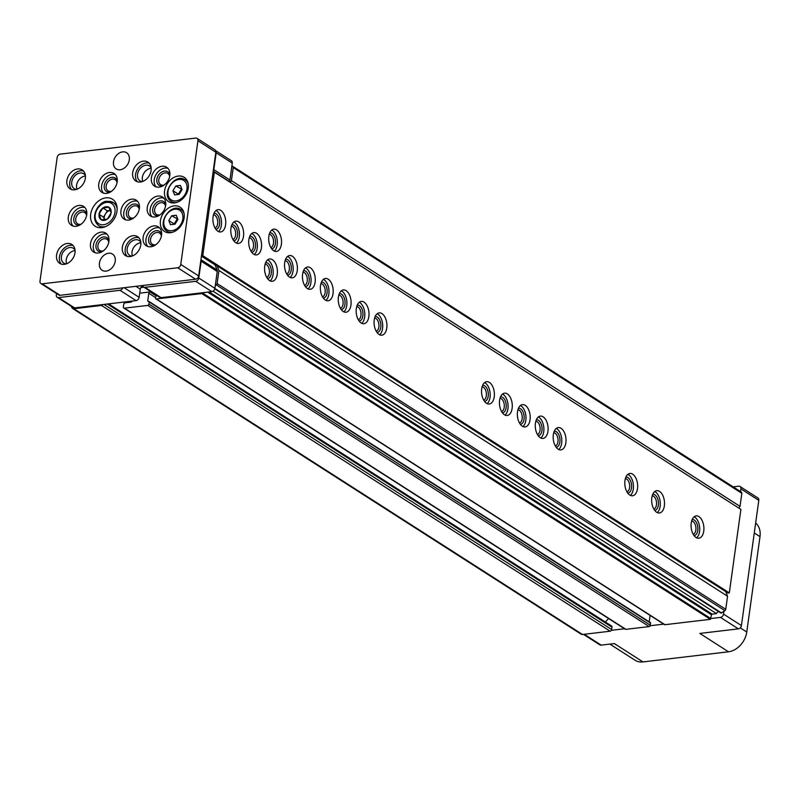 <?xml version="1.0" encoding="UTF-8"?>
<svg xmlns="http://www.w3.org/2000/svg" width="800" height="800" viewBox="0 0 800 800"><rect width="100%" height="100%" fill="white"/><g stroke="black" fill="none" stroke-linecap="round" stroke-linejoin="round"><path stroke-width="1.2" d="M624.88 628.73A1.6 1.2 -57.4 0 0 625.25 629.2L123.8 308.03A1.6 1.2 -57.4 0 1 123.35 306.84L123.68 304.45A1.6 1.2 -57.4 0 1 125.2 302.8L130.6 302.16A2.41 1.8 -57.4 0 0 132.31 301.07M123.8 308.03A1.6 1.2 -57.4 0 0 124.46 308.17L147.75 305.41A1.28 0.96 -57.4 0 0 148.96 304.09L149.07 301.53L147.71 301.02L148.78 293.26A1.28 0.96 -57.4 0 1 150 291.95L139.71 293.17M625.25 629.2A1.6 1.2 -57.4 0 0 625.91 629.34L649.2 626.58A1.28 0.96 -57.4 0 0 650.42 625.26L650.26 622.64M649.21 621.85L650.1 615.4M71.63 306.54A3.21 2.4 -57.4 0 0 72.56 308.45A3.21 2.4 -57.4 0 0 73.88 308.73L101.51 305.45A1.6 1.2 -57.4 0 0 102.75 304.57L74.64 307.91A3.21 2.4 -57.4 0 1 73.33 307.63L57.21 297.3A3.21 2.4 -57.4 0 0 58.53 297.58L119.97 290.3A3.21 2.4 -57.4 0 0 122.78 287.87M142.83 285.94A3.21 2.4 -57.4 0 0 140.83 287.6L143.92 287.23M156.29 295.16L155.48 297.88A1.28 0.96 -57.4 0 0 156.37 298.95L201.76 293.57L202.39 292.76L211.86 291.64A3.21 2.4 -57.4 0 0 214.9 288.34L215.28 285.62L216.29 284.9A1.6 1.2 -57.4 0 0 217.12 283.54L218.93 270.48L217.1 265.83M142.74 285.51A3.21 2.4 -57.4 0 0 143.64 287.06L159.76 297.38A3.21 2.4 -57.4 0 0 161.08 297.66L202.39 292.76M143.64 287.06A3.21 2.4 -57.4 0 0 144.96 287.33L195.74 281.31A3.21 2.4 -57.4 0 0 198.78 278.02L201.12 261.17L217.24 271.49A3.21 2.4 -57.4 0 0 217.1 270.04L215.05 264.87A3.21 2.4 -57.4 0 0 214.73 264.31M217.24 271.49L215.28 285.62M230.31 182.4L231.4 180.62L233.22 167.56A1.6 1.2 -57.4 0 0 232.74 166.35L231.9 165.86L232.28 163.13A3.21 2.4 -57.4 0 0 231.38 160.74L215.66 150.67M229.25 181.72L229.38 181.51A3.21 2.4 -57.4 0 0 229.94 179.98L231.9 165.86M583.48 634.37L599.85 644.85A3.21 2.4 -57.4 0 0 601.17 645.13L614.33 643.57L642.98 661.92L728.49 651.79A19.26 14.42 -57.4 0 0 746.76 632.03L760 536.62A19.26 14.42 -57.4 0 0 755.66 523.05M72.56 308.45L581.18 634.21A3.21 2.4 -57.4 0 0 582.5 634.48L610.13 631.21A1.6 1.2 -57.4 0 0 611.65 629.56L611.98 627.18A1.6 1.2 -57.4 0 0 611.53 625.98L108.61 303.88M155.84 298.84L664.46 624.59A1.28 0.96 -57.4 0 0 664.99 624.7L710.37 619.32L711.52 614.79L207.73 292.13M214.78 288.9L720.94 613.09L724.9 610.66A1.6 1.2 -57.4 0 0 725.74 609.29L727.55 596.24L725.72 591.58M605.35 622.02L608.57 618.51M718.65 611.62A2.89 2.16 -57.4 0 0 716.47 613.61L712.13 614.13L711.52 614.79M716.47 613.61L213.06 291.19M721.59 613.01L214.88 288.48M727.55 596.24L218.93 270.48M738.93 508.15L740.02 506.37L231.4 180.62M740.02 506.37L741.83 493.32A1.6 1.2 -57.4 0 0 741.35 492.1L232.79 166.38M611.37 630.33L624.58 628.76M650.28 625.72L663.72 624.12M711 618.52L720.48 617.39A3.21 2.4 -57.4 0 0 723.52 614.1L723.9 611.37M726.4 593.33L726.57 592.13M740.52 491.57L740.9 488.88A3.21 2.4 -57.4 0 0 740 486.49A3.21 2.4 -57.4 0 0 738.68 486.21L733.18 486.87M728.49 651.79L699.84 633.43L738.38 628.86A3.21 2.4 -57.4 0 0 741.43 625.57L758.8 500.35A3.21 2.4 -57.4 0 0 757.9 497.96L740 486.49M609.86 644.1L635.08 660.25A19.26 14.42 -57.4 0 0 642.98 661.92M140.83 287.6A3.21 2.4 -57.4 0 0 140.27 289.13L139.13 297.33A3.21 2.4 -57.4 0 1 136.08 300.62L102.75 304.57M56.5 293.54L56.31 294.91A3.21 2.4 -57.4 0 0 57.21 297.3M201.12 261.17A3.21 2.4 -57.4 0 0 200.98 259.72L200.94 259.62M213.2 171.3L213.26 171.19A3.21 2.4 -57.4 0 0 213.82 169.66L216.16 152.8A3.21 2.4 -57.4 0 0 215.73 150.85M102.98 207.94A7.35 5.5 122.6 0 1 108.85 207.24L102.88 207.95L99.08 214.16A7.35 5.5 122.6 0 1 102.82 208.06M101.19 219.78A7.35 5.5 122.6 0 1 99.05 214.37L101.23 219.87L107.2 219.16A7.35 5.5 122.6 0 1 101.33 219.86M111.1 212.94A7.35 5.5 122.6 0 1 107.37 219.04L111.17 212.83L108.85 207.24M214.37 172.18L213.05 172.34L201.47 255.82L202.78 255.66L214.37 172.18L740.89 509.41L729.31 592.89L202.78 255.66M729.31 592.89L727.99 593.04L201.47 255.82L198.68 275.94A3.21 2.4 -57.4 0 1 195.63 279.23L60.13 295.3A3.21 2.4 -57.4 0 1 58.81 295.02L40.9 283.55A3.21 2.4 -57.4 0 0 42.22 283.83L177.72 267.76A3.21 2.4 -57.4 0 0 180.77 264.47L197.94 140.75A3.21 2.4 -57.4 0 0 197.03 138.35A3.21 2.4 -57.4 0 0 195.72 138.08L60.21 154.14A3.21 2.4 -57.4 0 0 57.17 157.44L40 281.16A3.21 2.4 -57.4 0 0 40.9 283.55M277.25 274.14A11.23 6.34 -96.8 0 1 272.3 281.28A11.23 6.34 -96.8 0 1 264.68 270.87A11.23 6.34 -96.8 0 1 269.66 258.97A11.23 6.34 -96.8 0 1 277.25 274.14M281.38 244.32A11.23 6.34 -96.8 0 1 276.44 251.46A11.23 6.34 -96.8 0 1 268.82 241.05A11.23 6.34 -96.8 0 1 273.79 229.15A11.23 6.34 -96.8 0 1 281.38 244.32M243.5 236.29A11.23 6.34 -96.8 0 1 238.55 243.43A11.23 6.34 -96.8 0 1 230.93 233.02A11.23 6.34 -96.8 0 1 235.91 221.12A11.23 6.34 -96.8 0 1 243.5 236.29M664.36 505.84A11.23 6.34 -96.8 0 1 659.42 512.98A11.23 6.34 -96.8 0 1 651.8 502.57A11.23 6.34 -96.8 0 1 656.77 490.67A11.23 6.34 -96.8 0 1 664.36 505.84M703.76 531.07A11.23 6.34 -96.8 0 1 698.82 538.22A11.23 6.34 -96.8 0 1 691.2 527.81A11.23 6.34 -96.8 0 1 696.17 515.9A11.23 6.34 -96.8 0 1 703.76 531.07M494.23 396.87A11.23 6.34 -96.8 0 1 489.28 404.01A11.23 6.34 -96.8 0 1 481.66 393.6A11.23 6.34 -96.8 0 1 486.63 381.7A11.23 6.34 -96.8 0 1 494.23 396.87M512.13 408.34A11.23 6.34 -96.8 0 1 507.19 415.48A11.23 6.34 -96.8 0 1 499.57 405.07A11.23 6.34 -96.8 0 1 504.54 393.17A11.23 6.34 -96.8 0 1 512.13 408.34M530.04 419.81A11.23 6.34 -96.8 0 1 525.1 426.95A11.23 6.34 -96.8 0 1 517.48 416.55A11.23 6.34 -96.8 0 1 522.45 404.64A11.23 6.34 -96.8 0 1 530.04 419.81M547.95 431.28A11.23 6.34 -96.8 0 1 543.01 438.42A11.23 6.34 -96.8 0 1 535.39 428.02A11.23 6.34 -96.8 0 1 540.36 416.11A11.23 6.34 -96.8 0 1 547.95 431.28M565.86 442.75A11.23 6.34 -96.8 0 1 560.92 449.89A11.23 6.34 -96.8 0 1 553.3 439.49A11.23 6.34 -96.8 0 1 558.27 427.58A11.23 6.34 -96.8 0 1 565.86 442.75M637.5 488.63A11.23 6.34 -96.8 0 1 632.55 495.78A11.23 6.34 -96.8 0 1 624.93 485.37A11.23 6.34 -96.8 0 1 629.91 473.46A11.23 6.34 -96.8 0 1 637.5 488.63M386.77 328.05A11.23 6.34 -96.8 0 1 381.83 335.19A11.23 6.34 -96.8 0 1 374.21 324.78A11.23 6.34 -96.8 0 1 379.18 312.88A11.23 6.34 -96.8 0 1 386.77 328.05M368.86 316.58A11.23 6.34 -96.8 0 1 363.92 323.72A11.23 6.34 -96.8 0 1 356.3 313.31A11.23 6.34 -96.8 0 1 361.27 301.41A11.23 6.34 -96.8 0 1 368.86 316.58M350.95 305.11A11.23 6.34 -96.8 0 1 346.01 312.25A11.23 6.34 -96.8 0 1 338.39 301.84A11.23 6.34 -96.8 0 1 343.36 289.94A11.23 6.34 -96.8 0 1 350.95 305.11M333.04 293.64A11.23 6.34 -96.8 0 1 328.1 300.78A11.23 6.34 -96.8 0 1 320.48 290.37A11.23 6.34 -96.8 0 1 325.45 278.47A11.23 6.34 -96.8 0 1 333.04 293.64M315.13 282.17A11.23 6.34 -96.8 0 1 310.19 289.31A11.23 6.34 -96.8 0 1 302.57 278.9A11.23 6.34 -96.8 0 1 307.54 267A11.23 6.34 -96.8 0 1 315.13 282.17M297.23 270.7A11.23 6.34 -96.8 0 1 292.28 277.84A11.23 6.34 -96.8 0 1 284.66 267.43A11.23 6.34 -96.8 0 1 289.63 255.53A11.23 6.34 -96.8 0 1 297.23 270.7M261.41 247.76A11.23 6.34 -96.8 0 1 256.46 254.9A11.23 6.34 -96.8 0 1 248.84 244.49A11.23 6.34 -96.8 0 1 253.82 232.59A11.23 6.34 -96.8 0 1 261.41 247.76M225.59 224.82A11.23 6.34 -96.8 0 1 220.64 231.96A11.23 6.34 -96.8 0 1 213.03 221.55A11.23 6.34 -96.8 0 1 218 209.65A11.23 6.34 -96.8 0 1 225.59 224.82M215.97 210.54A11.23 6.34 -96.8 0 1 221.38 225.32A11.23 6.34 -96.8 0 1 218.46 231.57M213.97 213.37A8.02 4.53 -96.8 0 1 219.59 224.17A8.02 4.53 -96.8 0 1 215.85 229.29M213.45 214.84A6.63 3.74 -96.8 0 1 217.67 223.81A6.63 3.74 -96.8 0 1 215.01 227.98M251.79 233.48A11.23 6.34 -96.8 0 1 257.2 248.26A11.23 6.34 -96.8 0 1 254.28 254.51M249.78 236.31A8.02 4.53 -96.8 0 1 255.41 247.11A8.02 4.53 -96.8 0 1 251.67 252.23M249.27 237.78A6.63 3.74 -96.8 0 1 253.49 246.75A6.63 3.74 -96.8 0 1 250.83 250.92M287.61 256.42A11.23 6.34 -96.8 0 1 293.02 271.2A11.23 6.34 -96.8 0 1 290.1 277.45M285.6 259.25A8.02 4.53 -96.8 0 1 291.22 270.05A8.02 4.53 -96.8 0 1 287.49 275.17M285.09 260.72A6.63 3.74 -96.8 0 1 289.31 269.69A6.63 3.74 -96.8 0 1 286.65 273.86M305.51 267.89A11.23 6.34 -96.8 0 1 310.92 282.67A11.23 6.34 -96.8 0 1 308.01 288.92M303.51 270.72A8.02 4.53 -96.8 0 1 309.13 281.52A8.02 4.53 -96.8 0 1 305.4 286.64M303 272.19A6.63 3.74 -96.8 0 1 307.22 281.16A6.63 3.74 -96.8 0 1 304.56 285.33M323.42 279.36A11.23 6.34 -96.8 0 1 328.83 294.14A11.23 6.34 -96.8 0 1 325.92 300.39M321.42 282.19A8.02 4.53 -96.8 0 1 327.04 292.99A8.02 4.53 -96.8 0 1 323.31 298.11M320.91 283.66A6.63 3.74 -96.8 0 1 325.13 292.63A6.63 3.74 -96.8 0 1 322.47 296.8M341.33 290.83A11.23 6.34 -96.8 0 1 346.74 305.61A11.23 6.34 -96.8 0 1 343.83 311.86M339.33 293.66A8.02 4.53 -96.8 0 1 344.95 304.46A8.02 4.53 -96.8 0 1 341.22 309.58M338.82 295.13A6.63 3.74 -96.8 0 1 343.04 304.1A6.63 3.74 -96.8 0 1 340.38 308.27M359.24 302.3A11.23 6.34 -96.8 0 1 364.65 317.08A11.23 6.34 -96.8 0 1 361.74 323.33M357.24 305.13A8.02 4.53 -96.8 0 1 362.86 315.93A8.02 4.53 -96.8 0 1 359.13 321.05M356.73 306.6A6.63 3.74 -96.8 0 1 360.95 315.57A6.63 3.74 -96.8 0 1 358.29 319.74M377.15 313.77A11.23 6.34 -96.8 0 1 382.56 328.55A11.23 6.34 -96.8 0 1 379.64 334.8M375.15 316.6A8.02 4.53 -96.8 0 1 380.77 327.4A8.02 4.53 -96.8 0 1 377.04 332.52M374.64 318.07A6.63 3.74 -96.8 0 1 378.86 327.04A6.63 3.74 -96.8 0 1 376.19 331.21M627.88 474.36A11.23 6.34 -96.8 0 1 633.29 489.13A11.23 6.34 -96.8 0 1 630.37 495.38M625.88 477.18A8.02 4.53 -96.8 0 1 631.5 487.99A8.02 4.53 -96.8 0 1 627.76 493.1M625.36 478.65A6.63 3.74 -96.8 0 1 629.58 487.63A6.63 3.74 -96.8 0 1 626.92 491.8M556.24 428.48A11.23 6.34 -96.8 0 1 561.65 443.25A11.23 6.34 -96.8 0 1 558.73 449.5M554.24 431.3A8.02 4.53 -96.8 0 1 559.86 442.11A8.02 4.53 -96.8 0 1 556.13 447.22M553.73 432.77A6.63 3.74 -96.8 0 1 557.95 441.74A6.63 3.74 -96.8 0 1 555.29 445.91M538.33 417A11.23 6.34 -96.8 0 1 543.74 431.78A11.23 6.34 -96.8 0 1 540.83 438.03M536.33 419.83A8.02 4.53 -96.8 0 1 541.95 430.64A8.02 4.53 -96.8 0 1 538.22 435.75M535.82 421.3A6.63 3.74 -96.8 0 1 540.04 430.27A6.63 3.74 -96.8 0 1 537.38 434.44M520.42 405.53A11.23 6.34 -96.8 0 1 525.83 420.31A11.23 6.34 -96.8 0 1 522.92 426.56M518.42 408.36A8.02 4.53 -96.8 0 1 524.04 419.17A8.02 4.53 -96.8 0 1 520.31 424.28M517.91 409.83A6.63 3.74 -96.8 0 1 522.13 418.8A6.63 3.74 -96.8 0 1 519.47 422.97M502.51 394.06A11.23 6.34 -96.8 0 1 507.92 408.84A11.23 6.34 -96.8 0 1 505.01 415.09M500.51 396.89A8.02 4.53 -96.8 0 1 506.13 407.7A8.02 4.53 -96.8 0 1 502.4 412.81M500 398.36A6.63 3.74 -96.8 0 1 504.22 407.33A6.63 3.74 -96.8 0 1 501.56 411.5M484.61 382.59A11.23 6.34 -96.8 0 1 490.02 397.37A11.23 6.34 -96.8 0 1 487.1 403.62M482.6 385.42A8.02 4.53 -96.8 0 1 488.22 396.22A8.02 4.53 -96.8 0 1 484.49 401.34M482.09 386.89A6.63 3.74 -96.8 0 1 486.31 395.86A6.63 3.74 -96.8 0 1 483.65 400.03M694.14 516.8A11.23 6.34 -96.8 0 1 699.55 531.57A11.23 6.34 -96.8 0 1 696.63 537.82M692.14 519.62A8.02 4.53 -96.8 0 1 697.76 530.43A8.02 4.53 -96.8 0 1 694.03 535.54M691.63 521.09A6.63 3.74 -96.8 0 1 695.85 530.07A6.63 3.74 -96.8 0 1 693.18 534.23M654.74 491.56A11.23 6.34 -96.8 0 1 660.15 506.34A11.23 6.34 -96.8 0 1 657.23 512.59M652.74 494.39A8.02 4.53 -96.8 0 1 658.36 505.19A8.02 4.53 -96.8 0 1 654.63 510.31M652.23 495.86A6.63 3.74 -96.8 0 1 656.45 504.83A6.63 3.74 -96.8 0 1 653.78 509M233.88 222.01A11.23 6.34 -96.8 0 1 239.29 236.79A11.23 6.34 -96.8 0 1 236.37 243.04M231.88 224.84A8.02 4.53 -96.8 0 1 237.5 235.64A8.02 4.53 -96.8 0 1 233.76 240.76M231.36 226.31A6.63 3.74 -96.8 0 1 235.58 235.28A6.63 3.74 -96.8 0 1 232.92 239.45M271.77 230.04A11.23 6.34 -96.8 0 1 277.17 244.82A11.23 6.34 -96.8 0 1 274.26 251.07M269.76 232.87A8.02 4.53 -96.8 0 1 275.38 243.68A8.02 4.53 -96.8 0 1 271.65 248.79M269.25 234.34A6.63 3.74 -96.8 0 1 273.47 243.31A6.63 3.74 -96.8 0 1 270.81 247.48M267.63 259.86A11.23 6.34 -96.8 0 1 273.04 274.64A11.23 6.34 -96.8 0 1 270.12 280.89M265.63 262.68A8.02 4.53 -96.8 0 1 271.25 273.49A8.02 4.53 -96.8 0 1 267.51 278.61M265.11 264.15A6.63 3.74 -96.8 0 1 269.33 273.13A6.63 3.74 -96.8 0 1 266.67 277.3M213.05 172.34L215.84 152.22A3.21 2.4 -57.4 0 0 214.94 149.82L197.03 138.35M105.91 197.84A16.05 12.02 122.6 0 1 112.49 199.23A16.05 12.02 122.6 0 1 113.96 219.23A16.05 12.02 122.6 0 1 95.18 226.26A16.05 12.02 122.6 0 1 91.74 210.19A16.05 12.02 122.6 0 1 105.91 197.84M143.35 161.15A11.23 8.41 122.6 0 1 147.96 162.12A11.23 8.41 122.6 0 1 148.98 176.12A11.23 8.41 122.6 0 1 135.84 181.04A11.23 8.41 122.6 0 1 133.43 169.79A11.23 8.41 122.6 0 1 143.35 161.15M77.57 168.95A11.23 8.41 122.6 0 1 82.18 169.92A11.23 8.41 122.6 0 1 83.21 183.92A11.23 8.41 122.6 0 1 70.06 188.84A11.23 8.41 122.6 0 1 67.65 177.59A11.23 8.41 122.6 0 1 77.57 168.95M67.23 243.48A11.23 8.41 122.6 0 1 71.84 244.45A11.23 8.41 122.6 0 1 72.86 258.45A11.23 8.41 122.6 0 1 59.72 263.37A11.23 8.41 122.6 0 1 57.31 252.12A11.23 8.41 122.6 0 1 67.23 243.48M133 235.68A11.23 8.41 122.6 0 1 137.62 236.65A11.23 8.41 122.6 0 1 138.64 250.65A11.23 8.41 122.6 0 1 125.5 255.57A11.23 8.41 122.6 0 1 123.09 244.32A11.23 8.41 122.6 0 1 133 235.68M122.64 151.87A9.63 7.21 122.6 0 1 126.59 152.71A9.63 7.21 122.6 0 1 127.47 164.71A9.63 7.21 122.6 0 1 116.2 168.92A9.63 7.21 122.6 0 1 114.14 159.28A9.63 7.21 122.6 0 1 122.64 151.87M108.57 253.24A9.63 7.21 122.6 0 1 112.52 254.07A9.63 7.21 122.6 0 1 113.4 266.07A9.63 7.21 122.6 0 1 102.14 270.29A9.63 7.21 122.6 0 1 100.07 260.65A9.63 7.21 122.6 0 1 108.57 253.24M78.97 205.43A11.23 8.41 122.6 0 1 83.59 206.41A11.23 8.41 122.6 0 1 84.61 220.4A11.23 8.41 122.6 0 1 71.47 225.33A11.23 8.41 122.6 0 1 69.06 214.08A11.23 8.41 122.6 0 1 78.97 205.43M109.42 172.5A11.23 8.41 122.6 0 1 114.03 173.47A11.23 8.41 122.6 0 1 115.06 187.47A11.23 8.41 122.6 0 1 101.92 192.39A11.23 8.41 122.6 0 1 99.51 181.14A11.23 8.41 122.6 0 1 109.42 172.5M101.15 232.13A11.23 8.41 122.6 0 1 105.76 233.1A11.23 8.41 122.6 0 1 106.79 247.1A11.23 8.41 122.6 0 1 93.64 252.02A11.23 8.41 122.6 0 1 91.23 240.77A11.23 8.41 122.6 0 1 101.15 232.13M131.6 199.19A11.23 8.41 122.6 0 1 136.21 200.17A11.23 8.41 122.6 0 1 137.23 214.17A11.23 8.41 122.6 0 1 124.09 219.09A11.23 8.41 122.6 0 1 121.68 207.84A11.23 8.41 122.6 0 1 131.6 199.19M162.05 166.26A11.23 8.41 122.6 0 1 166.66 167.23A11.23 8.41 122.6 0 1 167.68 181.23A11.23 8.41 122.6 0 1 154.54 186.15A11.23 8.41 122.6 0 1 152.13 174.9A11.23 8.41 122.6 0 1 162.05 166.26M157.91 196.07A11.23 8.41 122.6 0 1 162.52 197.05A11.23 8.41 122.6 0 1 163.55 211.05A11.23 8.41 122.6 0 1 150.4 215.97A11.23 8.41 122.6 0 1 147.99 204.72A11.23 8.41 122.6 0 1 157.91 196.07M153.77 225.89A11.23 8.41 122.6 0 1 158.38 226.86A11.23 8.41 122.6 0 1 159.41 240.86A11.23 8.41 122.6 0 1 146.27 245.78A11.23 8.41 122.6 0 1 143.86 234.53A11.23 8.41 122.6 0 1 153.77 225.89M174.56 202.9A14.44 10.82 -57.4 0 0 187.31 191.78A14.44 10.82 -57.4 0 0 184.21 177.32A14.44 10.82 -57.4 0 0 167.31 183.65A14.44 10.82 -57.4 0 0 168.63 201.64A14.44 10.82 -57.4 0 0 174.56 202.9M170.42 232.71A14.44 10.82 -57.4 0 0 183.17 221.6A14.44 10.82 -57.4 0 0 180.07 207.13A14.44 10.82 -57.4 0 0 163.18 213.46A14.44 10.82 -57.4 0 0 164.5 231.46A14.44 10.82 -57.4 0 0 170.42 232.71M176.26 215.24L171.7 215.78L168.8 220.52L170.46 224.72L175.02 224.18L177.92 219.44L176.26 215.24M180.4 185.43L175.84 185.97L172.94 190.71L174.6 194.91L179.15 194.37L182.05 189.63L180.4 185.43M177.8 219.13L171.7 215.78M177.07 219.22L174.17 223.96L168.8 220.52M181.93 189.32L175.84 185.97M181.21 189.41L178.31 194.15L172.94 190.71M147.82 246.5A11.23 8.41 122.6 0 1 147.16 235.32A11.23 8.41 122.6 0 1 156.64 227.72A11.23 8.41 122.6 0 1 159.69 227.97M154.48 245.56A8.02 6.01 122.6 0 1 148.59 239.12A8.02 6.01 122.6 0 1 156.22 230.7A8.02 6.01 122.6 0 1 161.62 234.41M155.88 244.67A6.63 4.97 122.6 0 1 152.39 244.24A6.63 4.97 122.6 0 1 150.97 237.6A6.63 4.97 122.6 0 1 156.82 232.49A6.63 4.97 122.6 0 1 159.54 233.07A6.63 4.97 122.6 0 1 161.39 236.06M151.96 216.69A11.23 8.41 122.6 0 1 151.3 205.51A11.23 8.41 122.6 0 1 160.77 197.91A11.23 8.41 122.6 0 1 163.83 198.16M158.61 215.75A8.02 6.01 122.6 0 1 152.73 209.3A8.02 6.01 122.6 0 1 160.36 200.89A8.02 6.01 122.6 0 1 165.76 204.6M160.02 214.85A6.63 4.97 122.6 0 1 156.52 214.43A6.63 4.97 122.6 0 1 155.1 207.78A6.63 4.97 122.6 0 1 160.96 202.68A6.63 4.97 122.6 0 1 163.68 203.25A6.63 4.97 122.6 0 1 165.53 206.25M156.1 186.88A11.23 8.41 122.6 0 1 155.44 175.7A11.23 8.41 122.6 0 1 164.91 168.09A11.23 8.41 122.6 0 1 167.96 168.35M162.75 185.94A8.02 6.01 122.6 0 1 156.86 179.49A8.02 6.01 122.6 0 1 164.5 171.08A8.02 6.01 122.6 0 1 169.89 174.78M164.15 185.04A6.63 4.97 122.6 0 1 160.66 184.61A6.63 4.97 122.6 0 1 159.24 177.97A6.63 4.97 122.6 0 1 165.09 172.86A6.63 4.97 122.6 0 1 167.82 173.44A6.63 4.97 122.6 0 1 169.66 176.43M125.65 219.81A11.23 8.41 122.6 0 1 124.99 208.63A11.23 8.41 122.6 0 1 134.46 201.03A11.23 8.41 122.6 0 1 137.52 201.28M132.3 218.87A8.02 6.01 122.6 0 1 126.41 212.42A8.02 6.01 122.6 0 1 134.05 204.01A8.02 6.01 122.6 0 1 139.44 207.72M133.7 217.97A6.63 4.97 122.6 0 1 130.21 217.55A6.63 4.97 122.6 0 1 128.79 210.9A6.63 4.97 122.6 0 1 134.65 205.8A6.63 4.97 122.6 0 1 137.37 206.37A6.63 4.97 122.6 0 1 139.22 209.37M95.2 252.74A11.23 8.41 122.6 0 1 94.54 241.56A11.23 8.41 122.6 0 1 104.01 233.96A11.23 8.41 122.6 0 1 107.07 234.21M101.85 251.8A8.02 6.01 122.6 0 1 95.97 245.36A8.02 6.01 122.6 0 1 103.6 236.94A8.02 6.01 122.6 0 1 109 240.65M103.26 250.9A6.63 4.97 122.6 0 1 99.76 250.48A6.63 4.97 122.6 0 1 98.34 243.84A6.63 4.97 122.6 0 1 104.2 238.73A6.63 4.97 122.6 0 1 106.92 239.31A6.63 4.97 122.6 0 1 108.77 242.3M103.47 193.12A11.23 8.41 122.6 0 1 102.81 181.94A11.23 8.41 122.6 0 1 112.29 174.33A11.23 8.41 122.6 0 1 115.34 174.59M110.13 192.18A8.02 6.01 122.6 0 1 104.24 185.73A8.02 6.01 122.6 0 1 111.88 177.32A8.02 6.01 122.6 0 1 117.27 181.02M111.53 191.28A6.63 4.97 122.6 0 1 108.04 190.85A6.63 4.97 122.6 0 1 106.62 184.21A6.63 4.97 122.6 0 1 112.47 179.1A6.63 4.97 122.6 0 1 115.19 179.68A6.63 4.97 122.6 0 1 117.04 182.67M73.03 226.05A11.23 8.41 122.6 0 1 72.37 214.87A11.23 8.41 122.6 0 1 81.84 207.27A11.23 8.41 122.6 0 1 84.89 207.52M79.68 225.11A8.02 6.01 122.6 0 1 73.79 218.66A8.02 6.01 122.6 0 1 81.43 210.25A8.02 6.01 122.6 0 1 86.82 213.96M81.08 224.21A6.63 4.97 122.6 0 1 77.59 223.79A6.63 4.97 122.6 0 1 76.17 217.14A6.63 4.97 122.6 0 1 82.02 212.04A6.63 4.97 122.6 0 1 84.75 212.61A6.63 4.97 122.6 0 1 86.59 215.6M127.06 256.3A11.23 8.41 122.6 0 1 126.4 245.12A11.23 8.41 122.6 0 1 135.87 237.51A11.23 8.41 122.6 0 1 138.92 237.77M131.87 256.16A8.83 6.61 122.6 0 1 129.66 255.38A8.83 6.61 122.6 0 1 127.77 246.54A8.83 6.61 122.6 0 1 135.56 239.75A8.83 6.61 122.6 0 1 139.18 240.52A8.83 6.61 122.6 0 1 140.81 242.2M132.45 255.95A8.83 6.61 122.6 0 1 133.54 247.72A8.83 6.61 122.6 0 1 140.4 242.85A8.83 6.61 122.6 0 1 140.86 242.81M61.28 264.1A11.23 8.41 122.6 0 1 60.62 252.92A11.23 8.41 122.6 0 1 70.09 245.31A11.23 8.41 122.6 0 1 73.14 245.57M66.09 263.95A8.83 6.61 122.6 0 1 63.88 263.18A8.83 6.61 122.6 0 1 61.99 254.34A8.83 6.61 122.6 0 1 69.78 247.55A8.83 6.61 122.6 0 1 73.4 248.32A8.83 6.61 122.6 0 1 75.03 250M66.67 263.75A8.83 6.61 122.6 0 1 67.76 255.52A8.83 6.61 122.6 0 1 74.62 250.65A8.83 6.61 122.6 0 1 75.08 250.61M71.62 189.56A11.23 8.41 122.6 0 1 70.96 178.38A11.23 8.41 122.6 0 1 80.43 170.78A11.23 8.41 122.6 0 1 83.49 171.03M76.44 189.42A8.83 6.61 122.6 0 1 74.23 188.65A8.83 6.61 122.6 0 1 72.33 179.81A8.83 6.61 122.6 0 1 80.12 173.02A8.83 6.61 122.6 0 1 83.75 173.78A8.83 6.61 122.6 0 1 85.37 175.47M77.01 189.21A8.83 6.61 122.6 0 1 78.1 180.99A8.83 6.61 122.6 0 1 84.96 176.11A8.83 6.61 122.6 0 1 85.43 176.07M137.4 181.76A11.23 8.41 122.6 0 1 136.74 170.58A11.23 8.41 122.6 0 1 146.21 162.98A11.23 8.41 122.6 0 1 149.27 163.23M142.21 181.62A8.83 6.61 122.6 0 1 140 180.85A8.83 6.61 122.6 0 1 138.11 172.01A8.83 6.61 122.6 0 1 145.9 165.22A8.83 6.61 122.6 0 1 149.52 165.98A8.83 6.61 122.6 0 1 151.15 167.67M142.79 181.42A8.83 6.61 122.6 0 1 143.88 173.19A8.83 6.61 122.6 0 1 150.74 168.31A8.83 6.61 122.6 0 1 151.2 168.28M109 207.32A7.35 5.5 122.6 0 1 111.13 212.73M107.36 210.82L105.43 213.98A6.42 4.81 122.6 0 1 110.4 210.45A6.42 4.81 122.6 0 1 110.61 210.43L107.36 210.82L102.88 207.95M103.49 217.14L104.57 219.87A6.42 4.81 122.6 0 1 105.43 213.98L103.49 217.14L99.02 214.27M625.91 629.34L124.46 308.17M649.2 626.58L147.75 305.41M650.42 625.26L148.96 304.09M650.71 623.17L149.25 302.01M148.48 301.51L147.71 301.02M155.52 297.58L148.78 293.26M155.8 295.66L150 291.95M582.5 634.48L73.88 308.73M610.13 631.21L101.51 305.45M611.65 629.56L104 304.43M611.98 627.18L107.42 304.02M124.87 302.89L123.63 302.1M664.99 624.7L156.37 298.95M710.37 619.32L201.76 293.57M710.98 618.66L202.36 292.91M712.13 614.13L209.11 291.96M724.9 610.66L216.29 284.9M725.74 609.29L217.12 283.54M741.83 493.32L233.22 167.56M601.17 645.13L584.23 634.28M738.38 628.86L720.48 617.39M741.43 625.57L723.52 614.1M758.8 500.35L740.9 488.88M746.76 632.03L740.27 627.87M760 536.62L754.28 532.96M58.53 297.58L74.64 307.91M119.97 290.3L136.08 300.62M124.12 287.71L139.13 297.33M135.88 286.32L140.27 289.13M144.96 287.33L161.08 297.66M195.74 281.31L211.86 291.64M198.78 278.02L214.9 288.34M200.98 259.72L217.1 270.04M201.42 256.14L215.05 264.87M213.26 171.19L229.38 181.51M213.82 169.66L229.94 179.98M216.16 152.8L232.28 163.13M197.94 140.75L215.84 152.22M42.22 283.83L60.13 295.3M177.72 267.76L195.63 279.23M180.77 264.47L198.68 275.94M171.87 230.71A11.55 8.65 -57.4 0 0 182.31 213.64A11.55 8.65 -57.4 0 0 165.9 215.59A11.55 8.65 -57.4 0 0 171.87 230.71M184.08 213.56A12.84 9.62 -57.4 0 0 181 209.63C170.56 202.1 155.94 224.91 167.15 231.25A12.84 9.62 -57.4 0 0 172.01 232.41M176.01 200.9A11.55 8.65 -57.4 0 0 186.44 183.83A11.55 8.65 -57.4 0 0 170.04 185.77A11.55 8.65 -57.4 0 0 176.01 200.9M188.22 183.74A12.84 9.62 -57.4 0 0 185.14 179.82C174.69 172.29 160.08 195.1 171.29 201.44A12.84 9.62 -57.4 0 0 176.14 202.59M107.75 201.45A13.64 10.22 122.6 0 1 113.34 202.64A13.64 10.22 122.6 0 1 117.16 208.88M105.9 226.46A13.64 10.22 122.6 0 1 98.63 225.61L101.81 227.65M106.64 202.37A12.04 9.01 122.6 0 1 112.86 218.13A12.04 9.01 122.6 0 1 95.77 220.15A12.04 9.01 122.6 0 1 106.64 202.37M650.53 622.69L149.07 301.53M741.38 492.12L232.77 166.37M183.38 211.15L181 209.63M169.53 232.78L167.15 231.25M187.52 181.34L185.14 179.82M173.67 202.96L171.29 201.44M98.63 225.61C88.28 216.86 100.17 200.1 107.35 201.35L113.34 202.64L116.53 204.68"/></g></svg>
